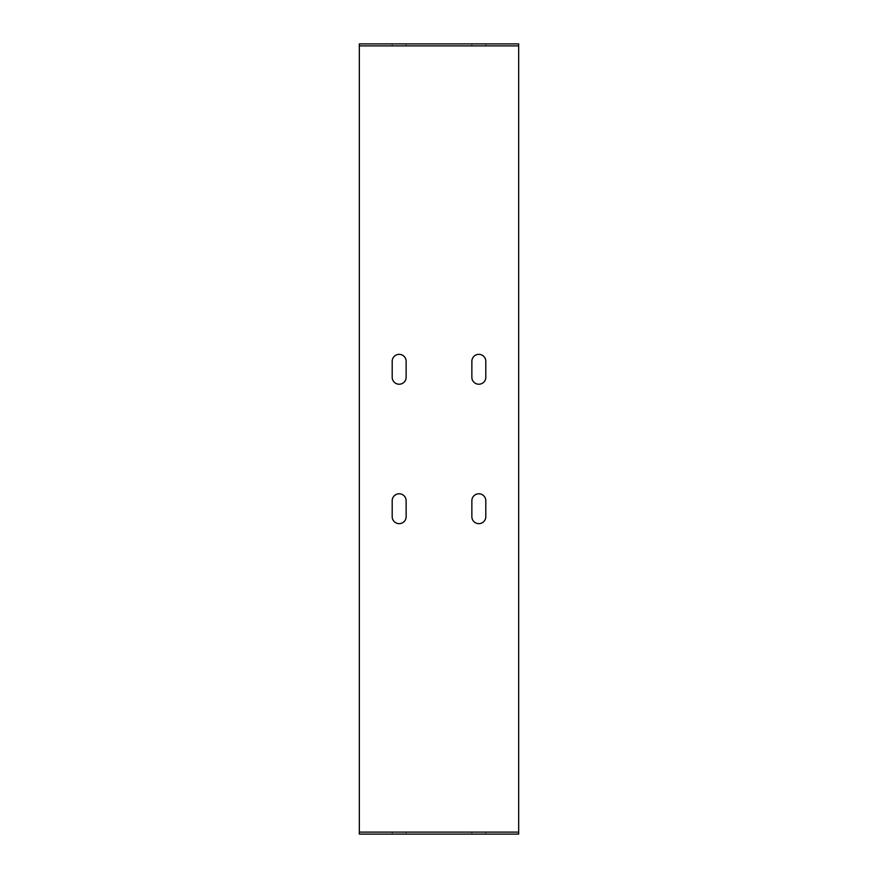 <?xml version="1.0" encoding="UTF-8"?>
<svg xmlns="http://www.w3.org/2000/svg" width="878" height="878" viewBox="0 0 878 878"><rect width="100%" height="100%" fill="white"/><g stroke="black" fill="none" stroke-linecap="round" stroke-linejoin="round"><path stroke-width="0.66" stroke-dasharray="4.39 3.29" d="M359.332 43.9L359.332 45.886L518.668 45.886L518.668 43.9L359.332 43.9L359.332 834.1L518.668 834.1L518.668 43.9M485.808 45.886L471.859 45.886L485.808 45.886L471.859 45.886L485.808 45.886L485.808 43.9L471.859 43.9L485.808 43.9L471.859 43.9L485.808 43.9L485.808 45.886M406.141 45.886L392.192 45.886L406.141 45.886L392.192 45.886L406.141 45.886L406.141 43.9L392.192 43.9L406.141 43.9L392.192 43.9L406.141 43.9L406.141 45.886M518.668 834.1L518.668 832.114L359.332 832.114L359.332 834.1M471.859 516.681A6.969 6.969 0 0 0 478.839 523.65A6.969 6.969 0 0 0 485.808 516.681L485.808 500.745A6.969 6.969 0 0 0 478.839 493.776A6.969 6.969 0 0 0 471.859 500.745L471.859 516.681M392.192 516.681A6.969 6.969 0 0 0 399.161 523.65A6.969 6.969 0 0 0 406.141 516.681L406.141 500.745A6.969 6.969 0 0 0 399.161 493.776A6.969 6.969 0 0 0 392.192 500.745L392.192 516.681M392.192 377.255A6.969 6.969 0 0 0 399.161 384.224A6.969 6.969 0 0 0 406.141 377.255L406.141 361.319A6.969 6.969 0 0 0 399.161 354.35A6.969 6.969 0 0 0 392.192 361.319L392.192 377.255M471.859 377.255A6.969 6.969 0 0 0 478.839 384.224A6.969 6.969 0 0 0 485.808 377.255L485.808 361.319A6.969 6.969 0 0 0 478.839 354.35A6.969 6.969 0 0 0 471.859 361.319L471.859 377.255M471.859 832.114L485.808 832.114L471.859 832.114L485.808 832.114L471.859 832.114L471.859 834.1L485.808 834.1L471.859 834.1L485.808 834.1L471.859 834.1L471.859 832.114M392.192 832.114L406.141 832.114L392.192 832.114L406.141 832.114L392.192 832.114L392.192 834.1L406.141 834.1L392.192 834.1L406.141 834.1L392.192 834.1L392.192 832.114M471.859 45.886L471.859 43.9L471.859 45.886M485.808 834.1L485.808 832.114L485.808 834.1M392.192 45.886L392.192 43.9L392.192 45.886M406.141 834.1L406.141 832.114L406.141 834.1"/><path stroke-width="1.32" d="M518.668 45.886L359.332 45.886L359.332 43.9L518.668 43.9L518.668 834.1L359.332 834.1L359.332 832.114L518.668 832.114M359.332 832.114L359.332 45.886M485.808 516.681A6.969 6.969 0 0 1 478.839 523.65A6.969 6.969 0 0 1 471.859 516.681L471.859 500.745A6.969 6.969 0 0 1 478.839 493.776A6.969 6.969 0 0 1 485.808 500.745L485.808 516.681M406.141 516.681A6.969 6.969 0 0 1 399.161 523.65A6.969 6.969 0 0 1 392.192 516.681L392.192 500.745A6.969 6.969 0 0 1 399.161 493.776A6.969 6.969 0 0 1 406.141 500.745L406.141 516.681M406.141 377.255A6.969 6.969 0 0 1 399.161 384.224A6.969 6.969 0 0 1 392.192 377.255L392.192 361.319A6.969 6.969 0 0 1 399.161 354.35A6.969 6.969 0 0 1 406.141 361.319L406.141 377.255M485.808 377.255A6.969 6.969 0 0 1 478.839 384.224A6.969 6.969 0 0 1 471.859 377.255L471.859 361.319A6.969 6.969 0 0 1 478.839 354.35A6.969 6.969 0 0 1 485.808 361.319L485.808 377.255"/></g></svg>
